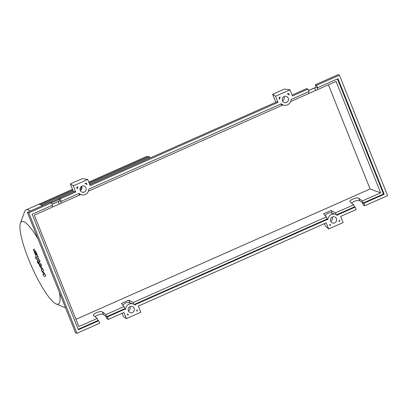 <?xml version="1.0" encoding="UTF-8"?>
<svg xmlns="http://www.w3.org/2000/svg" width="408" height="408" viewBox="0 0 408 408"><rect width="100%" height="100%" fill="white"/><g stroke="black" fill="none" stroke-linecap="round" stroke-linejoin="round"><path stroke-width="0.61" d="M37.97 238.833A45.115 9.114 -113.9 0 0 20.4 223.247A45.115 9.114 -113.9 0 0 28.54 259.106A45.115 9.114 -113.9 0 0 56.166 303.96A45.115 9.114 -113.9 0 0 59.441 292.521M30.411 211.023A54.055 10.919 -113.9 0 0 26.107 209.875A54.055 10.919 -113.9 0 0 24.521 211.849L20.4 223.247M42.422 205.703A54.055 10.919 -113.9 0 0 40.254 204.556A54.055 10.919 -113.9 0 0 38.393 204.449A54.055 10.919 -113.9 0 0 38.117 204.551L26.107 209.875M88.796 182.116L147.201 156.233L147.686 156.932M149.93 158.059L149.032 156.335L89.107 182.896M34.471 251.644L35.241 253.567L36.144 254.618L36.674 254.714L35.904 252.792L34.522 251.481M35.455 254.832L36.975 256.688L37.745 256.668L37.082 254.398L35.69 251.527L34.165 249.665L33.395 249.691L35.455 254.832M34.313 248.972L33.395 249.691M38.454 256.668L37.643 257.025L37.745 256.668M39.265 261.344C39.775 261.783 39.734 261.202 39.142 259.6L38.046 257.922L38.393 259.238L35.251 256.719L36.077 258.789L39.265 261.344L40.346 261.084M37.266 261.105L37.419 262.247L38.27 263.614L38.117 262.471L37.21 261.105L38.02 260.743M38.27 263.614L39.137 263.257M38.745 262.196C38.24 261.763 38.281 262.349 38.877 263.95L39.974 266.694L42.228 269.229L41.086 269.474L41.733 271.09L44.232 274.237L42.942 274.115L43.799 276.252L45.752 276.129L45.028 274.319L42.483 271.101L43.641 270.851L42.917 269.04L39.907 265.465L39.622 264.302L41.682 265.945L40.851 263.874L38.48 262.094L39.29 261.737M336.427 218.647A3.228 3.111 -71.9 0 1 332.535 222.998A3.228 3.111 -71.9 0 1 331.26 217.775A3.228 3.111 -71.9 0 1 336.427 218.647M330.725 221.391A3.228 3.111 108.1 0 0 332.122 217.092M134.156 308.285A3.228 3.111 -71.9 0 1 130.264 312.635A3.228 3.111 -71.9 0 1 128.989 307.413A3.228 3.111 -71.9 0 1 134.156 308.285M128.454 311.024A3.228 3.111 108.1 0 0 129.856 306.729M288.242 98.185A3.228 3.111 -71.9 0 1 284.356 102.536A3.228 3.111 -71.9 0 1 283.081 97.313A3.228 3.111 -71.9 0 1 288.242 98.185M282.54 100.924A3.228 3.111 108.1 0 0 283.942 96.63M85.971 187.823A3.228 3.111 -71.9 0 1 82.084 192.168A3.228 3.111 -71.9 0 1 80.809 186.951A3.228 3.111 -71.9 0 1 85.971 187.823M80.274 190.561A3.228 3.111 108.1 0 0 81.671 186.267M98.741 320.744L78.397 329.761L32.181 214.215L52.53 205.199L51.546 202.74L28.79 212.828L76.969 333.29L99.725 323.202L98.741 320.744L98.017 320.51L97.196 318.449L93.468 315.481C92.509 313.772 100.802 310.452 102.357 311.921L105.861 314.604L106.687 316.669L107.411 316.904L108.395 319.362L106.988 318.903L106.004 316.445L103.357 314.42C100.837 313.752 98.042 314.527 94.977 316.746M52.137 204.219L59.787 200.899L58.808 198.441L60.216 198.9L61.195 201.358L60.471 201.124L61.297 203.184L52.601 206.953M51.546 202.74L50.138 202.281L27.382 212.369L75.562 332.831L76.969 333.29M97.196 318.449L78.866 326.568L34.303 215.149L52.627 207.024L51.995 205.438M105.861 314.604L124.032 306.551L124.858 308.616L125.363 308.948L107.411 316.904M133.916 304.281L133.202 302.491L128.806 300.171L121.375 303.465L124.032 306.551M133.202 302.491L326.303 216.918L323.641 213.828L331.072 210.533L335.473 212.854L353.644 204.801L349.916 201.833C348.957 200.124 357.25 196.809 358.81 198.278L362.314 200.96L380.639 192.836L370.082 188.981L328.415 84.813M75.97 319.316L370.082 188.981M108.395 319.362L123.925 312.482L126.383 318.628L140.831 312.222L138.373 306.077L326.196 222.845L328.654 228.99L343.103 222.589L340.644 216.444L356.174 209.559L355.195 207.101L337.243 215.052L337.431 215.526A5.916 5.702 108.1 0 0 327.818 219.785L327.629 219.315L134.977 304.689L135.16 305.164A5.916 5.702 108.1 0 0 125.547 309.422L125.363 308.948M124.858 308.616L106.687 316.669M308.586 90.571L316.241 87.256L315.257 84.798L316.664 85.257L317.648 87.715L316.924 87.475L317.745 89.541L336.075 81.416L380.639 192.836M317.745 89.541L309.05 93.304M290.664 101.536L309.08 93.381L308.443 91.79M281.719 105.442L282.938 104.902M88.398 191.174L281.739 105.499L281.132 103.974A5.916 5.702 -71.9 0 1 281.066 103.923M79.448 195.08L80.672 194.54M61.297 203.184L79.468 195.131L78.861 193.611A5.916 5.702 -71.9 0 1 78.795 193.56M61.195 201.358L79.101 193.423A5.916 5.702 108.1 0 0 88.806 189.123L281.372 103.79A5.916 5.702 108.1 0 0 291.072 99.491L308.978 91.555L307.994 89.097L292.465 95.977L290.006 89.831L275.558 96.237L278.016 102.383L90.194 185.614L87.735 179.469L73.287 185.869L75.745 192.015L60.216 198.9M86.302 182.998L86.981 184.696A5.916 5.702 108.1 0 0 85.088 183.534L86.302 182.998M278.96 97.624L280.168 97.084A5.916 5.702 108.1 0 0 279.638 99.323L278.96 97.624M288.573 93.361L289.252 95.064A5.916 5.702 108.1 0 0 287.36 93.901L288.573 93.361M76.689 187.257L77.903 186.721A5.916 5.702 108.1 0 0 77.367 188.96L76.689 187.257M127.821 315.098L127.367 313.966A5.916 5.702 108.1 0 0 128.505 314.792L127.821 315.098M330.766 225.15L330.087 225.451L329.639 224.334A5.916 5.702 108.1 0 0 330.766 225.15L329.817 224.777M339.017 221.493A5.916 5.702 108.1 0 0 339.252 220.07L339.701 221.192L339.017 221.493M137.435 310.835L136.746 311.141A5.916 5.702 108.1 0 0 136.981 309.708L137.435 310.835L136.843 310.753M28.79 212.828L27.382 212.369M75.745 192.015L74.771 191.367L58.808 198.441M355.195 207.101L354.47 206.866L353.644 204.801M362.314 200.96L363.135 203.021L363.86 203.261L364.844 205.719L363.436 205.26L362.452 202.802L359.805 200.772C357.286 200.109 354.491 200.884 351.426 203.102M307.994 89.097L306.587 88.638L292.097 95.059M364.844 205.719L387.6 195.631L339.42 75.169L316.664 85.257M339.42 75.169L338.013 74.71L315.257 84.798M317.648 87.715L337.992 78.698L384.209 194.244L363.86 203.261M337.457 78.933L383.484 194.004L384.209 194.244M383.484 194.004L363.135 203.021M335.473 212.854L336.187 214.649M354.47 206.866L336.508 214.822M290.904 101.434L290.797 101.159M339.14 220.993L339.701 221.192M327.629 219.315L327.129 218.979L326.303 216.918M88.638 191.071L88.526 190.796M98.017 320.51L78.209 329.292M133.1 303.94L129.56 302.787A5.916 5.702 108.1 0 0 122.941 305.286M129.892 302.894L128.806 300.171M134.977 304.689L134.487 304.618M337.243 215.052L336.753 214.985M332.163 213.262L331.072 210.533M335.371 214.302L331.832 213.149A5.916 5.702 108.1 0 0 325.212 215.648M327.129 218.979L134.237 304.46M128.505 314.792L127.577 314.486M73.287 185.869L70.365 183.916L73.562 191.903M70.365 183.916L82.212 178.668L87.735 179.469M275.558 96.237L272.636 94.284L275.828 102.265M272.636 94.284L284.478 89.036L290.006 89.831M278.016 102.383L277.042 101.73L89.826 184.696M122.109 313.283L123.466 316.674L126.383 318.628M328.654 228.99L325.202 225.706L324.38 223.65M316.195 87.149L308.565 90.53M59.747 200.792L52.117 204.173M41.412 205.071L73.195 190.985M80.228 187.869L81.937 187.109M89.459 183.779L149.563 157.141M51.576 202.817L59.206 199.436M80.116 190.169L81.335 189.628M103.357 314.42L102.357 311.921M59.211 204.046L58.211 201.552M359.805 200.772L358.81 198.278M315.659 90.403L314.665 87.904M72.527 189.322L38.393 204.454M40.234 204.551L72.838 190.102M50.312 202.337L58.849 198.553M79.963 189.2L81.911 188.333M56.166 303.96L65.561 307.816M79.014 193.999L81.248 194.728M281.285 104.361L283.519 105.091"/></g></svg>
